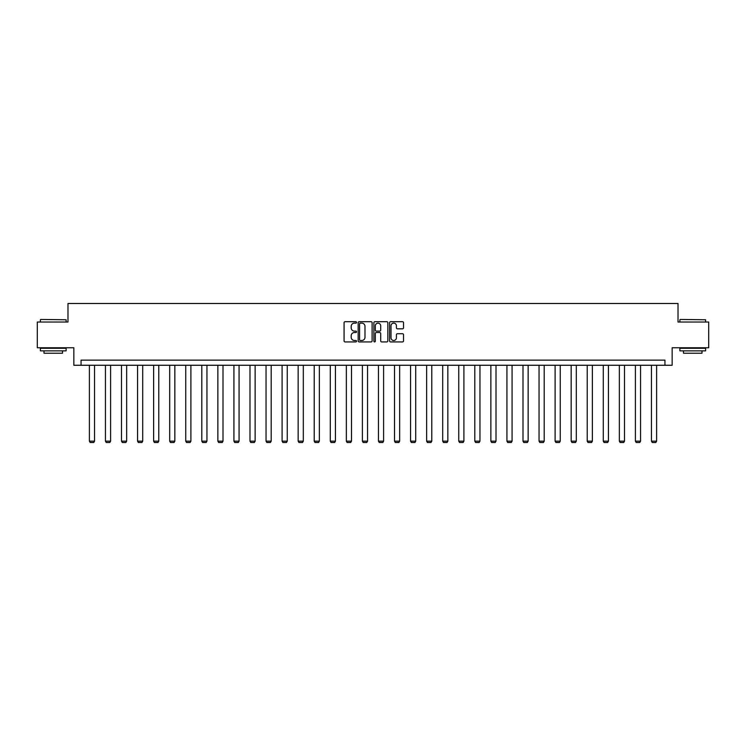 <?xml version="1.0" encoding="UTF-8"?>
<svg xmlns="http://www.w3.org/2000/svg" width="746" height="746" viewBox="0 0 746 746"><rect width="100%" height="100%" fill="white"/><g stroke="black" fill="none" stroke-linecap="round" stroke-linejoin="round"><path stroke-width="1.12" d="M356.532 322.412A0.709 0.709 0 0 0 355.823 321.703L345.09 321.703A1.007 1.007 0 0 0 344.074 322.72L344.074 340.903A1.007 1.007 0 0 0 345.09 341.92L355.823 341.92A0.709 0.709 0 0 0 356.532 341.211A0.709 0.709 0 0 0 355.823 340.502L354.434 340.502A3.236 3.236 0 0 1 351.198 337.267L351.198 335.756A3.236 3.236 0 0 1 354.434 332.52L355.823 332.52A0.709 0.709 0 0 0 356.532 331.811A0.709 0.709 0 0 0 355.823 331.103L354.434 331.103A3.236 3.236 0 0 1 351.198 327.867L351.198 326.356A3.236 3.236 0 0 1 354.434 323.121L355.823 323.121A0.709 0.709 0 0 0 356.532 322.412M402.532 328.827A1.007 1.007 0 0 0 403.539 327.82L403.539 322.72A1.007 1.007 0 0 0 402.532 321.703L390.606 321.703A1.007 1.007 0 0 0 389.599 322.72L389.599 340.903A1.007 1.007 0 0 0 390.606 341.92L402.532 341.92A1.007 1.007 0 0 0 403.539 340.903L403.539 334.74A1.007 1.007 0 0 0 402.532 333.732L397.431 333.732A1.007 1.007 0 0 0 396.415 334.74L396.415 337.798A2.704 2.704 0 0 1 393.711 340.502A2.704 2.704 0 0 1 391.016 337.798L391.016 325.825A2.704 2.704 0 0 1 393.711 323.121A2.704 2.704 0 0 1 396.415 325.825L396.415 327.82A1.007 1.007 0 0 0 397.431 328.827L402.532 328.827M664.947 365.27L672.155 365.27L672.155 347.767L708.7 347.767L708.7 322.03L678.021 322.03L678.021 303.501L67.979 303.501L67.979 322.03L37.3 322.03L37.3 347.767L73.845 347.767L73.845 365.27L664.947 365.27L664.947 360.122L81.053 360.122L81.053 365.27M372.114 322.72A1.007 1.007 0 0 0 371.107 321.703L359.18 321.703A1.007 1.007 0 0 0 358.173 322.72L358.173 340.903A1.007 1.007 0 0 0 359.18 341.92L371.107 341.92A1.007 1.007 0 0 0 372.114 340.903L372.114 322.72M374.893 321.703L386.82 321.703A1.007 1.007 0 0 1 387.827 322.72L387.827 340.903A1.007 1.007 0 0 1 386.82 341.92L381.719 341.92A1.007 1.007 0 0 1 380.702 340.903L380.702 333.527A1.007 1.007 0 0 0 379.695 332.52L376.31 332.52A1.007 1.007 0 0 0 375.303 333.527L375.303 341.211A0.709 0.709 0 0 1 374.595 341.92A0.709 0.709 0 0 1 373.886 341.211L373.886 322.72A1.007 1.007 0 0 1 374.893 321.703M360.29 323.121A0.709 0.709 0 0 0 359.591 323.829L359.591 339.794A0.709 0.709 0 0 0 360.29 340.502L361.754 340.502A3.236 3.236 0 0 0 364.99 337.267L364.99 326.356A3.236 3.236 0 0 0 361.754 323.121L360.29 323.121M380.702 325.871A2.704 2.704 0 0 0 377.998 323.177A2.704 2.704 0 0 0 375.303 325.871L375.303 330.096A1.007 1.007 0 0 0 376.31 331.103L379.695 331.103A1.007 1.007 0 0 0 380.702 330.096L380.702 325.871M94.537 365.27L94.537 441.156L89.389 441.156L89.389 365.27M94.537 441.156L93.763 442.499L90.163 442.499L89.389 441.156M40.694 319.456L66.124 319.764L40.694 319.456M53.255 350.853L40.387 350.853L40.387 348.279L66.124 348.279L66.124 350.853L53.255 350.853M62.524 350.853L62.524 353.222L43.995 353.222L43.995 350.853M680.184 319.456L705.613 319.764L680.184 319.456M692.745 350.853L679.876 350.853L679.876 348.279L705.613 348.279L705.613 350.853L692.745 350.853M702.005 350.853L702.005 353.222L683.476 353.222L683.476 350.853M110.594 365.27L110.594 441.156L105.447 441.156L105.447 365.27M110.594 441.156L109.821 442.499L106.221 442.499L105.447 441.156M126.652 365.27L126.652 441.156L121.505 441.156L121.505 365.27M126.652 441.156L125.888 442.499L122.279 442.499L121.505 441.156M142.719 365.27L142.719 441.156L137.572 441.156L137.572 365.27M142.719 441.156L141.945 442.499L138.336 442.499L137.572 441.156M158.777 365.27L158.777 441.156L153.629 441.156L153.629 365.27M158.777 441.156L158.003 442.499L154.394 442.499L153.629 441.156M174.834 365.27L174.834 441.156L169.687 441.156L169.687 365.27M174.834 441.156L174.06 442.499L170.461 442.499L169.687 441.156M190.892 365.27L190.892 441.156L185.745 441.156L185.745 365.27M190.892 441.156L190.118 442.499L186.519 442.499L185.745 441.156M206.95 365.27L206.95 441.156L201.802 441.156L201.802 365.27M206.95 441.156L206.176 442.499L202.576 442.499L201.802 441.156M223.007 365.27L223.007 441.156L217.86 441.156L217.86 365.27M223.007 441.156L222.243 442.499L218.634 442.499L217.86 441.156M239.074 365.27L239.074 441.156L233.927 441.156L233.927 365.27M239.074 441.156L238.3 442.499L234.692 442.499L233.927 441.156M255.132 365.27L255.132 441.156L249.985 441.156L249.985 365.27M255.132 441.156L254.358 442.499L250.759 442.499L249.985 441.156M271.19 365.27L271.19 441.156L266.042 441.156L266.042 365.27M271.19 441.156L270.416 442.499L266.816 442.499L266.042 441.156M287.247 365.27L287.247 441.156L282.1 441.156L282.1 365.27M287.247 441.156L286.473 442.499L282.874 442.499L282.1 441.156M303.305 365.27L303.305 441.156L298.158 441.156L298.158 365.27M303.305 441.156L302.531 442.499L298.932 442.499L298.158 441.156M319.363 365.27L319.363 441.156L314.215 441.156L314.215 365.27M319.363 441.156L318.598 442.499L314.989 442.499L314.215 441.156M335.43 365.27L335.43 441.156L330.282 441.156L330.282 365.27M335.43 441.156L334.656 442.499L331.047 442.499L330.282 441.156M351.487 365.27L351.487 441.156L346.34 441.156L346.34 365.27M351.487 441.156L350.713 442.499L347.114 442.499L346.34 441.156M367.545 365.27L367.545 441.156L362.397 441.156L362.397 365.27M367.545 441.156L366.771 442.499L363.171 442.499L362.397 441.156M383.603 365.27L383.603 441.156L378.455 441.156L378.455 365.27M383.603 441.156L382.829 442.499L379.229 442.499L378.455 441.156M399.66 365.27L399.66 441.156L394.513 441.156L394.513 365.27M399.66 441.156L398.886 442.499L395.287 442.499L394.513 441.156M415.718 365.27L415.718 441.156L410.57 441.156L410.57 365.27M415.718 441.156L414.953 442.499L411.344 442.499L410.57 441.156M431.785 365.27L431.785 441.156L426.637 441.156L426.637 365.27M431.785 441.156L431.011 442.499L427.402 442.499L426.637 441.156M447.842 365.27L447.842 441.156L442.695 441.156L442.695 365.27M447.842 441.156L447.068 442.499L443.469 442.499L442.695 441.156M463.9 365.27L463.9 441.156L458.753 441.156L458.753 365.27M463.9 441.156L463.126 442.499L459.527 442.499L458.753 441.156M479.958 365.27L479.958 441.156L474.81 441.156L474.81 365.27M479.958 441.156L479.184 442.499L475.584 442.499L474.81 441.156M496.015 365.27L496.015 441.156L490.868 441.156L490.868 365.27M496.015 441.156L495.241 442.499L491.642 442.499L490.868 441.156M512.073 365.27L512.073 441.156L506.926 441.156L506.926 365.27M512.073 441.156L511.308 442.499L507.7 442.499L506.926 441.156M528.14 365.27L528.14 441.156L522.993 441.156L522.993 365.27M528.14 441.156L527.366 442.499L523.757 442.499L522.993 441.156M544.198 365.27L544.198 441.156L539.05 441.156L539.05 365.27M544.198 441.156L543.424 442.499L539.824 442.499L539.05 441.156M560.255 365.27L560.255 441.156L555.108 441.156L555.108 365.27M560.255 441.156L559.481 442.499L555.882 442.499L555.108 441.156M576.313 365.27L576.313 441.156L571.166 441.156L571.166 365.27M576.313 441.156L575.539 442.499L571.94 442.499L571.166 441.156M592.371 365.27L592.371 441.156L587.223 441.156L587.223 365.27M592.371 441.156L591.606 442.499L587.997 442.499L587.223 441.156M608.428 365.27L608.428 441.156L603.281 441.156L603.281 365.27M608.428 441.156L607.664 442.499L604.055 442.499L603.281 441.156M624.495 365.27L624.495 441.156L619.348 441.156L619.348 365.27M624.495 441.156L623.721 442.499L620.112 442.499L619.348 441.156M640.553 365.27L640.553 441.156L635.405 441.156L635.405 365.27M640.553 441.156L639.779 442.499L636.179 442.499L635.405 441.156M656.611 365.27L656.611 441.156L651.463 441.156L651.463 365.27M656.611 441.156L655.837 442.499L652.237 442.499L651.463 441.156M40.387 322.03L40.387 319.764M46.252 348.279L46.252 347.767M60.258 348.279L60.258 347.767M66.124 322.03L66.124 319.764M679.876 322.03L679.876 319.764M685.742 348.279L685.742 347.767M699.748 348.279L699.748 347.767M705.613 322.03L705.613 319.764"/></g></svg>
